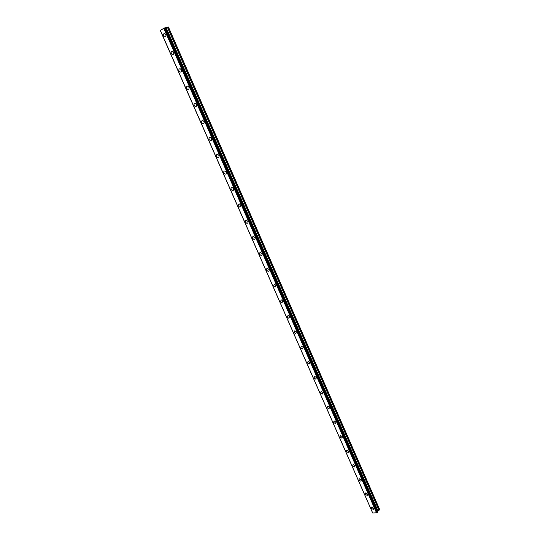 <?xml version="1.0" encoding="UTF-8"?>
<svg xmlns="http://www.w3.org/2000/svg" width="540" height="540" viewBox="0 0 540 540"><rect width="100%" height="100%" fill="white"/><g stroke="black" fill="none" stroke-linecap="round" stroke-linejoin="round"><path stroke-width="0.81" d="M373.842 508.214L373.471 509.49L371.338 508.315L371.716 507.04L373.842 508.214L373.471 509.49L371.338 508.315L371.709 507.04M367.659 494.127L367.254 495.437L365.155 494.262L365.56 492.952L367.652 494.134L367.254 495.437L365.155 494.262L365.56 492.952M361.422 479.939L360.99 481.282L358.925 480.107L359.363 478.764L361.422 479.939L360.99 481.282L358.931 480.107L359.363 478.764M355.144 465.642L354.679 467.019L352.654 465.845L353.12 464.461L355.144 465.642L354.686 467.019L352.654 465.845L353.12 464.468M348.82 451.238L348.32 452.648L346.336 451.474L346.835 450.056L348.82 451.238L348.327 452.648L346.336 451.474L346.835 450.063M342.448 436.725L341.915 438.17L339.964 436.995L340.497 435.544L342.441 436.725L341.915 438.17L339.964 436.995L340.497 435.544M336.022 422.098L335.462 423.583L333.551 422.408L334.118 420.923L336.022 422.098L335.462 423.583L333.551 422.408L334.112 420.923M329.549 407.369L328.954 408.888L327.085 407.714L327.685 406.188L329.549 407.369L328.954 408.881L327.085 407.707L327.685 406.188M320.571 392.897L321.206 391.345L323.028 392.519L322.4 394.072L320.571 392.897M323.028 392.519L322.4 394.072L320.571 392.904L321.206 391.345M316.46 377.555L315.792 379.148L314.003 377.98L314.678 376.38L316.46 377.555L315.792 379.148L314.003 377.973L314.678 376.387M309.839 362.482L309.137 364.108L307.388 362.941L308.097 361.314L309.839 362.482L309.137 364.108L307.395 362.941L308.097 361.307M303.163 347.288L302.427 348.948L300.726 347.787L301.469 346.12L303.163 347.288L302.427 348.948L300.726 347.787L301.469 346.12M296.44 331.978L295.67 333.673L294.01 332.512L294.786 330.811L296.44 331.978L295.67 333.673L294.01 332.512L294.786 330.811M289.663 316.548L288.853 318.283L287.24 317.122L288.05 315.387L289.663 316.548L288.86 318.283L287.24 317.122L288.05 315.387M282.832 300.996L281.995 302.765L280.415 301.617L281.266 299.842L282.832 300.996L281.995 302.765L280.415 301.61L281.266 299.842M275.954 285.322L275.076 287.132L273.544 285.984L274.421 284.175L275.954 285.322L275.076 287.132L273.544 285.984L274.421 284.175M269.015 269.528C269.352 270.635 269.048 271.249 268.103 271.37L266.612 270.229C266.274 269.123 266.578 268.508 267.529 268.387L269.015 269.528C269.352 270.635 269.048 271.249 268.103 271.37L266.612 270.229C266.274 269.123 266.578 268.508 267.523 268.387M262.022 253.604C262.366 254.745 262.049 255.373 261.077 255.488L259.625 254.354C259.281 253.206 259.598 252.578 260.577 252.47L262.022 253.604C262.366 254.745 262.049 255.373 261.083 255.488L259.632 254.347C259.281 253.206 259.598 252.578 260.577 252.47M254.975 237.56C255.319 238.734 254.995 239.375 253.996 239.476L252.585 238.349C252.241 237.168 252.565 236.527 253.571 236.432L254.975 237.56C255.326 238.734 255.001 239.375 254.003 239.476L252.592 238.343C252.241 237.168 252.565 236.527 253.564 236.432M247.867 221.387C248.225 222.601 247.887 223.25 246.868 223.337L245.491 222.217C245.14 220.995 245.477 220.347 246.503 220.259L247.867 221.387C248.225 222.595 247.887 223.25 246.868 223.337L245.491 222.217C245.14 221.002 245.471 220.347 246.503 220.266M240.712 205.079C241.07 206.334 240.725 206.996 239.672 207.07L238.343 205.956C237.978 204.701 238.329 204.039 239.382 203.965L240.712 205.079C241.07 206.327 240.725 206.996 239.679 207.07L238.343 205.956C237.978 204.701 238.329 204.039 239.382 203.965M233.489 188.642C233.854 189.931 233.503 190.607 232.429 190.667L231.134 189.567C230.769 188.271 231.12 187.596 232.2 187.535L233.489 188.642C233.854 189.931 233.503 190.607 232.429 190.667L231.134 189.567C230.762 188.271 231.12 187.596 232.2 187.535M226.213 172.078C226.584 173.401 226.22 174.089 225.126 174.137L223.864 173.043C223.493 171.713 223.857 171.025 224.957 170.978L226.213 172.078C226.584 173.401 226.22 174.089 225.126 174.137L223.864 173.043C223.493 171.713 223.857 171.025 224.957 170.978M218.876 155.372C219.254 156.735 218.882 157.437 217.762 157.478L216.54 156.384C216.162 155.02 216.533 154.319 217.661 154.285L218.876 155.372C219.254 156.735 218.882 157.437 217.762 157.471L216.54 156.384C216.162 155.02 216.533 154.319 217.661 154.285M211.484 138.537C211.862 139.941 211.484 140.65 210.344 140.677L209.149 139.597C208.771 138.186 209.156 137.477 210.296 137.457L211.484 138.537C211.862 139.934 211.484 140.65 210.344 140.677L209.156 139.597C208.771 138.193 209.149 137.477 210.296 137.457M201.71 122.668C201.319 121.223 201.71 120.494 202.878 120.488L204.025 121.561C204.417 122.999 204.025 123.728 202.865 123.734L201.71 122.668M204.025 121.561C204.41 122.999 204.025 123.728 202.865 123.734L201.704 122.668C201.319 121.223 201.71 120.494 202.871 120.488M196.513 104.443C196.904 105.921 196.506 106.664 195.325 106.664L194.197 105.604C193.806 104.119 194.204 103.376 195.392 103.383L196.513 104.443C196.904 105.921 196.506 106.664 195.325 106.664L194.197 105.604C193.806 104.119 194.204 103.376 195.386 103.383M188.933 87.19C189.331 88.709 188.926 89.458 187.724 89.444L186.631 88.398C186.232 86.873 186.638 86.117 187.839 86.137L188.933 87.19C189.331 88.709 188.926 89.458 187.731 89.444L186.631 88.391C186.232 86.873 186.638 86.117 187.839 86.137M181.292 69.788C181.69 71.348 181.285 72.117 180.063 72.09L178.997 71.044C178.598 69.484 179.01 68.715 180.232 68.749L181.292 69.788C181.697 71.348 181.285 72.117 180.07 72.09L179.003 71.044C178.598 69.484 179.003 68.715 180.232 68.749M173.583 52.245C173.995 53.845 173.576 54.628 172.341 54.587L171.308 53.555C170.897 51.955 171.315 51.172 172.557 51.212L173.583 52.245C173.995 53.845 173.583 54.628 172.348 54.587L171.308 53.555C170.897 51.955 171.315 51.172 172.55 51.212M165.814 34.553C166.232 36.194 165.807 36.99 164.558 36.943L163.546 35.917C163.134 34.277 163.559 33.48 164.815 33.534L165.814 34.553C166.232 36.194 165.814 36.99 164.558 36.943L163.553 35.917C163.134 34.277 163.553 33.48 164.808 33.534M160.34 30.611L372.539 512.588M160.373 30.355L372.668 512.885L160.367 30.416L164.093 28.148L376.792 512.737L377.588 512.345L377.838 512.001L165.422 27.668L377.825 512.055M165.389 27.668L164.093 28.148M165.537 27.925L167.4 27.25L379.006 510.307L379.661 509.483L168.433 27L167.4 27.25M377.548 511.333L379.006 510.307M372.749 513L376.792 512.737M160.367 30.571L372.472 512.575M163.789 28.276L376.535 512.865M164.126 28.134L376.819 512.717M164.876 27.824L377.46 512.393M164.95 27.79L377.534 512.372M165.011 27.756L377.588 512.345M165.112 27.722L377.663 512.285M165.996 27.824L377.818 510.948M166.192 27.756L377.966 510.833M167.596 27.182L379.161 510.192M165.422 27.668L377.838 512.001"/></g></svg>
